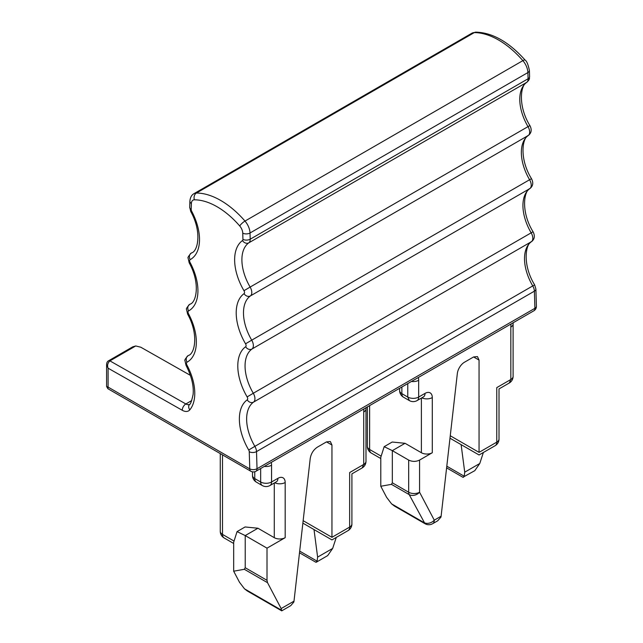 <?xml version="1.0" encoding="UTF-8"?>
<svg xmlns="http://www.w3.org/2000/svg" width="643" height="643" viewBox="0 0 643 643"><rect width="100%" height="100%" fill="white"/><g stroke="black" fill="none" stroke-linecap="round" stroke-linejoin="round"><path stroke-width="0.96" d="M107.879 388.71L250.826 471.239A5.136 2.966 120 0 1 249.765 468.884L108.104 387.102L107.879 388.71L106.593 386.483L108.104 387.102L108.104 368.206C107.051 365.481 107.654 363.038 109.905 360.876A2.572 1.479 -120 0 0 108.635 360.755L132.771 346.818L135.745 345.958L140.793 347.22L190.384 375.351M135.745 345.958L109.905 360.876L185.859 403.965A5.136 2.99 119.6 0 0 182.258 410.274L108.104 368.206L106.593 364.637C106.682 362.644 107.357 361.35 108.635 360.755L108.635 360.755A2.572 1.479 -120 0 0 108.595 360.779M399.608 388.308L399.608 390.51A7.708 4.445 0 0 0 401.867 393.653L407.766 397.061A7.708 4.445 0 0 0 418.665 397.061L425.023 393.387A10.272 5.932 -60 0 1 432.289 397.583L432.289 452.736L419.574 460.083C415.933 461.803 412.3 461.803 408.675 460.083L408.675 492.241L392.334 482.805L391.442 484.356L380.785 486.261L386.62 497.352L391.595 503.879L394.416 506.049L424.983 523.691L409.189 494.604A7.708 5.916 -27.8 0 0 419.574 492.241A7.708 4.445 180 0 1 408.675 492.241A7.708 4.445 120 0 0 409.189 494.604L391.442 484.356M437.618 520.846L440.953 517.133L441.106 516.225L457.334 373.567A10.272 5.932 -60 0 1 464.527 362.194L473.61 356.953L479.051 360.096L477.46 356.576L473.61 356.953M479.051 360.096L479.051 452.375C479.051 455.815 479.051 455.815 479.051 452.375C479.051 455.815 479.051 455.815 479.051 452.375L496.766 442.151L496.766 387.625C499.732 389.345 499.732 389.345 496.766 387.625L510.839 379.499L510.839 327.07A15.408 8.898 -60 0 1 511.145 323.911M267.014 548.158L285.179 537.677A7.708 4.445 180 0 1 274.28 537.677L257.939 528.233L245.096 526.963L237.058 531.608L245.224 535.579L245.224 567.737L244.332 569.288L267.528 582.687L267.014 580.316L267.014 548.158L245.224 535.579L257.939 528.233M290.507 605.778L281.722 610.85L247.306 590.981L244.485 588.819L281.722 610.311L281.722 610.85L281.16 608.567L267.528 582.687M290.757 605.642L293.843 602.065L293.996 601.157L310.223 458.507C311.075 453.548 313.471 449.754 317.417 447.126L326.499 441.886L331.949 445.036L330.349 441.508L326.499 441.886M331.949 445.036L331.949 537.307C331.941 540.747 331.941 540.747 331.949 537.307C331.941 540.747 331.941 540.747 331.949 537.307L349.655 527.083A7.708 4.445 60 0 1 348.056 530.612A7.708 7.708 0 0 0 351.906 523.941A7.708 4.445 180 0 1 349.655 527.083L349.655 472.557C352.621 474.277 352.621 474.277 349.655 472.557L363.729 464.431L363.729 412.002A15.408 8.898 -60 0 1 364.034 408.844M432.289 452.736A7.708 4.445 180 0 1 421.39 452.736L405.05 443.3L392.206 442.03L384.168 446.676L392.334 450.647L408.675 460.083M391.595 503.879L423.898 522.534A7.708 5.916 -27.8 0 0 434.282 520.163A7.708 4.445 60 0 1 432.683 523.691L437.867 520.701M462.888 477.267L474.799 470.668L479.774 463.49L483.375 452.487M463.402 477.291L464.214 476.238L464.728 472.179L461.119 444.626M244.485 588.819L239.509 582.285L233.674 571.201L244.332 569.288M299.501 552.795L315.834 562.231L317.103 561.17L317.618 557.111L314.009 529.559M380.785 486.261L380.785 457.31L384.168 446.676M405.05 443.3L392.334 450.647L392.334 482.805M425.184 523.804L424.975 523.699A7.708 7.708 0 0 0 432.683 523.691M233.674 571.201L233.674 542.242L237.058 531.608M316.292 562.223L327.689 555.6L332.664 548.431L336.265 537.419M191.71 400.589L185.859 403.965A7.708 4.445 -120 0 0 189.556 404.383M250.826 471.239A5.136 5.136 0 0 0 255.962 471.239L533.835 310.81A5.136 2.966 -120 0 0 534.904 308.31L257.023 468.739L256.517 451.595A7.708 4.445 -120 0 0 254.869 446.355L248.704 449.996A2.572 1.479 -120 0 1 249.251 451.74A5.136 2.861 -1.7 0 0 256.517 451.595L534.389 291.166A5.136 2.861 -1.7 0 0 535.892 289.061L534.638 284.865L532.75 285.926A38.524 22.24 60 0 1 531.431 241.68A5.136 4.188 54.4 0 0 531.713 241.503C525.323 243.721 522.341 265.004 534.638 284.865M255.962 471.239A5.136 2.966 -120 0 0 256.919 469.84A5.136 2.966 -120 0 0 257.023 468.739C254.604 469.896 252.185 469.945 249.765 468.884L249.251 451.74M411.456 381.468A7.708 4.445 -0 0 0 418.665 380.286A15.408 8.898 -60 0 0 418.36 377.481M407.766 383.598L407.766 397.061L409.366 400.589A7.708 7.708 0 0 0 417.074 400.589A7.708 4.445 60 0 0 418.665 397.061L418.665 380.286M419.574 460.083L419.574 492.241L434.282 520.163L441.106 516.225M499.016 439.008A7.708 4.445 180 0 1 497.987 441.227A7.708 4.445 180 0 1 496.766 442.151A7.708 4.445 -120 0 1 495.166 445.679A7.708 7.708 0 0 0 499.016 439.008L499.016 388.927L509.24 383.027L510.839 379.499A7.708 4.445 0 0 0 512.061 378.574A7.708 4.445 0 0 0 513.098 376.356L513.098 323.927A7.708 4.445 180 0 1 510.839 327.07M264.345 466.4A7.708 4.445 -0 0 0 271.555 465.219A15.408 8.898 -60 0 0 271.25 462.413M252.498 471.849L252.498 475.442A7.708 4.445 0 0 0 254.757 478.585L260.664 481.993A7.708 4.445 0 0 0 271.555 481.993L271.555 465.219M260.664 468.53L260.664 481.993A7.708 4.445 120 0 0 262.256 485.521A7.708 7.708 0 0 0 269.964 485.521A7.708 4.445 60 0 0 271.555 481.993L277.913 478.328A10.272 5.932 -60 0 1 285.179 482.515L285.179 537.677M293.996 601.157L281.16 608.567M363.729 464.431L362.13 467.959A7.708 7.708 0 0 0 365.827 462.831A7.708 3.143 -168.4 0 1 363.729 464.431A7.708 4.445 0 0 0 365.988 461.288L365.988 408.86A7.708 4.445 180 0 1 363.729 412.002M242.483 240.554A5.136 4.188 54.4 0 0 248.825 242.813A7.708 4.445 -120 0 0 250.199 239.204A5.136 2.861 178.3 0 1 242.941 239.349A2.572 1.479 -120 0 1 242.483 240.554A43.668 25.206 -120 0 0 243.97 290.7A2.572 1.479 -120 0 1 244.059 293.65A43.668 25.206 -120 0 0 245.546 343.804A2.572 1.479 -120 0 1 245.634 346.754A43.668 25.206 -120 0 0 247.129 396.9A2.572 1.479 -120 0 1 247.217 399.85A43.668 25.206 -120 0 0 248.704 449.996M242.941 239.349L242.757 233.144A7.708 4.445 -120 0 0 239.743 225.99A71.92 41.522 -120 0 0 194.403 199.812A7.708 4.445 -120 0 0 191.389 203.485L191.204 209.481A2.572 1.479 -120 0 0 191.662 211.217A43.668 25.206 -120 0 1 190.175 259.643A2.572 1.479 -120 0 0 190.087 262.489A43.668 25.206 -120 0 1 188.592 310.915A2.572 1.479 -120 0 0 188.503 313.768A43.668 25.206 -120 0 1 187.017 362.194A2.572 1.479 -120 0 0 186.928 365.039A43.668 25.206 -120 0 1 190.698 408.675A43.66 25.206 -120 0 1 189.798 409.848A5.136 4.099 -140.3 0 1 189.484 404.471C190.416 404.568 191.63 401.216 193.117 394.408C193.921 385.904 191.558 376.219 186.028 365.369L186.928 365.039M182.258 410.274A12.844 7.411 -120 0 0 189.798 409.848M247.217 399.85A5.136 4.188 54.4 0 0 253.559 402.108A38.524 22.24 -120 0 0 254.869 446.355L532.75 285.926A7.708 4.445 60 0 1 534.389 291.166L534.904 308.31A5.136 2.861 -1.7 0 0 536.407 306.205L535.892 289.061M425.023 393.387A7.708 4.445 60 0 1 423.432 396.916L423.504 396.876M421.848 397.832A7.708 4.445 0 0 0 432.289 397.583M421.39 398.097L421.39 452.736M450.261 435.753L479.051 452.375M464.214 476.238L446.797 466.183M369.629 405.612L369.629 449.489A7.708 4.445 180 0 1 367.37 446.346A7.708 7.708 0 0 0 371.228 453.018A7.708 4.445 -60 0 1 369.629 449.489L380.809 455.943M399.608 390.51A7.708 7.708 0 0 0 403.466 397.181A7.708 4.445 120 0 1 402.052 395.172A7.708 4.445 120 0 1 401.867 393.653L401.867 387.006M222.518 454.898L222.518 534.421A7.708 4.445 180 0 1 220.268 531.279A7.708 7.708 0 0 0 224.118 537.95A7.708 4.445 -60 0 1 222.518 534.421L233.698 540.876M274.28 483.03L274.28 537.677M252.498 475.442A7.708 7.708 0 0 0 256.356 482.113A7.708 4.445 120 0 1 254.941 480.104A7.708 4.445 120 0 1 254.757 478.585L254.757 471.745M277.913 478.328A7.708 4.445 60 0 1 276.321 481.848L276.394 481.808M274.738 482.764A7.708 4.445 0 0 0 285.179 482.515M245.224 567.737L267.014 580.316M303.15 520.685L331.949 537.307M317.103 561.17L299.686 551.115M242.757 233.144A5.136 2.861 -1.7 0 0 250.023 232.991L527.895 72.563A5.136 2.861 -1.7 0 0 529.398 70.465L529.583 76.67A5.136 2.861 -1.7 0 1 528.08 78.776L250.199 239.204L250.023 232.991A12.844 7.411 -120 0 0 244.991 221.071A77.056 44.488 -120 0 0 196.42 193.029A12.844 7.411 -120 0 0 194.041 193.631L471.922 33.203A12.844 7.411 60 0 1 474.293 32.6A77.056 44.488 60 0 1 522.863 60.643A12.844 7.411 60 0 1 527.895 72.563L528.08 78.776A7.708 4.445 60 0 1 526.697 82.384A5.136 4.188 54.4 0 0 526.979 82.208C520.581 84.426 517.599 105.709 529.904 125.578L528.016 126.631A7.708 4.445 60 0 1 528.273 135.488A5.136 4.188 54.4 0 0 528.554 135.303C522.164 137.53 519.182 158.805 531.488 178.674L529.591 179.735A7.708 4.445 60 0 1 529.856 188.584A5.136 4.188 54.4 0 0 530.137 188.399C523.74 190.625 520.758 211.909 533.063 231.769L531.166 232.83A7.708 4.445 60 0 1 531.431 241.68L253.559 402.108A7.708 4.445 -120 0 0 253.294 393.259L247.129 396.9M245.634 346.754A5.136 4.188 54.4 0 0 251.976 349.012A38.524 22.24 -120 0 0 253.294 393.259L531.166 232.83A38.524 22.24 60 0 1 529.856 188.584L251.976 349.012A7.708 4.445 -120 0 0 251.718 340.163L245.546 343.804M244.059 293.65A5.136 4.188 54.4 0 0 250.4 295.917A38.524 22.24 -120 0 0 251.718 340.163L529.591 179.735A38.524 22.24 60 0 1 528.273 135.488L250.4 295.917A7.708 4.445 -120 0 0 250.135 287.067L243.97 290.7M248.825 242.813A38.524 22.24 -120 0 0 250.135 287.067L528.016 126.631A38.524 22.24 60 0 1 526.697 82.384L248.825 242.813M194.403 199.812A5.136 3.979 90.1 0 1 196.42 193.029L474.293 32.6A5.136 3.979 -89.9 0 1 475.924 32.15C492.522 32.656 508.926 41.972 525.13 60.096A5.136 1.334 -41 0 0 522.863 60.643L244.991 221.071A5.136 1.334 139 0 0 239.743 225.99M194.041 193.631C191.606 194.925 190.224 197.457 189.886 201.227A5.136 3.07 1.8 0 0 191.389 203.485M189.886 201.227L189.701 207.223A5.136 3.07 1.8 0 0 191.204 209.481M189.701 207.223L190.762 211.539L191.662 211.217M190.175 259.643A5.136 4.196 -118.7 0 1 191.268 253.077A38.524 22.24 -120 0 0 191.526 252.932C197.859 251.429 202.199 232.075 190.762 211.539M191.743 252.803L191.268 253.077A7.708 4.445 -120 0 0 191.22 253.109A7.708 4.445 -120 0 0 190.875 253.342M191.767 252.795L191.22 253.109C188.52 256.083 187.499 257.779 188.142 258.197L189.187 262.818L190.087 262.489M188.592 310.915A5.136 4.196 -118.7 0 1 189.693 304.356A38.524 22.24 -120 0 0 189.95 304.211C196.276 302.7 200.624 283.354 189.187 262.818M190.167 304.083L189.693 304.356A7.708 4.445 -120 0 0 189.645 304.38A7.708 4.445 -120 0 0 189.299 304.621M190.191 304.067L189.645 304.38C186.944 307.362 185.915 309.058 186.558 309.468L187.611 314.089L188.503 313.768M187.017 362.194A5.136 4.196 -118.7 0 1 188.118 355.627A38.524 22.24 -120 0 0 188.375 355.483C194.7 353.98 199.041 334.625 187.611 314.089M186.028 365.369L184.983 360.747C184.34 360.329 185.369 358.633 188.061 355.659L188.118 355.627A7.708 4.445 -120 0 0 188.061 355.659A7.708 4.445 -120 0 0 187.724 355.892M464.728 472.179L479.774 463.49M332.664 548.431L317.618 557.111M106.593 386.483L106.593 364.637M513.098 323.927L513.186 322.738M365.988 408.86L366.076 407.67M533.835 310.81A5.136 5.136 0 0 0 536.407 306.205M417.074 400.589L423.432 396.916M495.166 445.679L479.051 454.979M367.37 406.915L367.37 446.346M220.268 453.596L220.268 531.279M269.964 485.521L276.321 481.848M302.869 523.129L331.949 539.911L348.056 530.612M362.13 467.959L351.914 473.859L351.906 523.941M471.922 33.203L475.924 32.15M525.13 60.096C526.713 60.997 528.136 64.453 529.398 70.465M529.583 76.67C529.004 78.687 530.62 78.438 526.979 82.208M529.904 125.578C531.962 129.564 531.504 132.812 528.554 135.303M531.488 178.674C533.537 182.66 533.087 185.907 530.137 188.399M533.063 231.769C535.113 235.764 534.663 239.003 531.713 241.503M449.979 438.196L479.059 454.979M509.24 383.027A7.708 7.708 0 0 0 513.098 376.356M462.952 477.299L446.612 467.863M371.228 453.018L380.785 458.531M403.466 397.181L409.366 400.589M233.674 543.464L224.118 537.95M256.356 482.113L262.256 485.521M365.827 462.831A7.708 7.708 0 0 0 365.988 461.288"/></g></svg>

